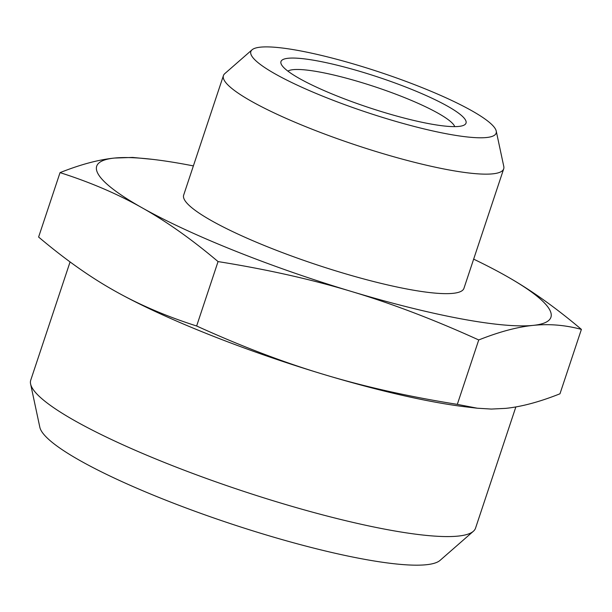 <?xml version="1.0" encoding="UTF-8"?>
<svg xmlns="http://www.w3.org/2000/svg" width="612" height="612" viewBox="0 0 612 612"><rect width="100%" height="100%" fill="white"/><g stroke="black" fill="none" stroke-linecap="round" stroke-linejoin="round"><path stroke-width="0.92" d="M109.953 288.191A239.346 39.092 18.4 0 0 109.999 288.214A239.346 39.092 18.4 0 0 114.536 290.807A239.346 39.092 18.4 0 0 323.886 374.475A239.346 39.092 18.4 0 0 467.163 407.026L477.284 408.212L457.309 404.371L478.737 339.958C499.17 331.834 517.308 326.969 533.159 325.385C549.041 323.702 565.121 325.033 581.4 329.378L559.972 393.791C539.539 401.923 521.401 406.781 505.55 408.372L491.344 409.068L477.284 408.212M114.536 290.807L109.908 288.16C87.011 274.91 63.25 257.866 38.61 237.043L60.037 172.63C90.369 182.3 117.734 194.027 142.137 207.82C166.571 221.521 191.877 239.445 218.056 261.584L196.636 325.997C166.303 316.327 138.932 304.6 114.536 290.807M473.657 259.144A239.346 39.092 -161.6 0 1 505.481 275.614A239.346 39.092 -161.6 0 1 510.01 278.208A239.346 39.092 -161.6 0 1 533.159 325.385A239.346 39.092 -161.6 0 1 351.487 291.488A239.346 39.092 -161.6 0 1 142.137 207.82A239.346 39.092 -161.6 0 1 114.459 158.057A239.346 39.092 -161.6 0 1 152.855 159.395L132.689 157.437L114.459 158.057C98.609 159.64 80.47 164.498 60.037 172.63M581.4 329.378C556.767 308.555 532.998 291.511 510.11 278.261L510.056 278.231M152.855 159.395A239.346 39.092 -161.6 0 1 193.384 165.913M496.225 131.044L503.783 166.433A147.683 24.12 -161.6 0 1 503.699 168.835L463.942 288.336A147.683 24.12 -161.6 0 1 364.698 279.202A147.683 24.12 -161.6 0 1 211.714 220.802A147.683 24.12 -161.6 0 1 183.669 195.098L223.426 75.597A147.683 24.12 -161.6 0 1 224.795 73.624L252.045 49.817A129.262 21.114 18.4 0 0 275.385 74.037A129.262 21.114 18.4 0 0 414.867 126.615A129.262 21.114 18.4 0 0 496.225 131.044A129.262 21.114 18.4 0 0 471.615 110.65A129.262 21.114 18.4 0 0 343.37 61.078A129.262 21.114 18.4 0 0 252.045 49.817M218.056 261.584C266.748 269.364 311.225 279.332 351.487 291.488C391.787 303.552 434.199 319.709 478.737 339.958M457.309 404.371C408.625 396.591 364.148 386.631 323.886 374.475C283.586 362.411 241.166 346.247 196.636 325.997M503.699 168.835A147.683 24.12 -161.6 0 1 404.456 159.701A147.683 24.12 -161.6 0 1 251.463 101.301A147.683 24.12 -161.6 0 1 223.426 75.597M299.482 78.535A97.515 15.927 -161.6 0 1 281.413 64.489A97.515 15.927 -161.6 0 1 378.53 77.234A97.515 15.927 -161.6 0 1 463.919 125.2A97.515 15.927 -161.6 0 1 393.042 115.033A97.515 15.927 -161.6 0 1 299.482 78.535M287.9 71.13A88.648 14.481 -161.6 0 1 351.418 79.575A88.648 14.481 -161.6 0 1 438.024 113.197A88.648 14.481 -161.6 0 1 454.747 126.63M473.367 531.277L440.059 560.385A211.867 34.601 -161.6 0 1 290.371 541.918A211.867 34.601 -161.6 0 1 80.18 460.668A211.867 34.601 -161.6 0 1 39.834 427.245L30.6 383.992A234.381 38.281 18.4 0 0 75.238 420.972A234.381 38.281 18.4 0 0 307.767 510.852A234.381 38.281 18.4 0 0 473.367 531.277A234.381 38.281 18.4 0 0 475.539 528.148L515.862 406.926M70.074 261.936L30.738 380.182A234.381 38.281 18.4 0 0 30.6 383.992"/></g></svg>
